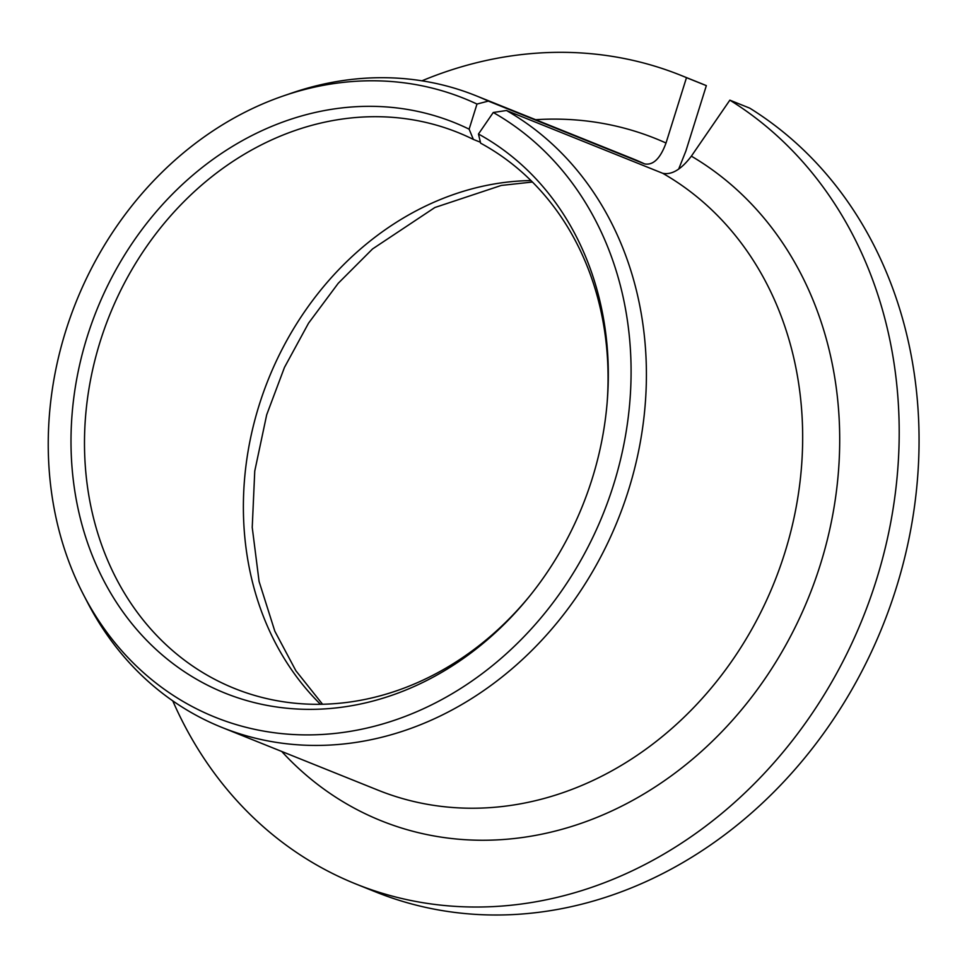 <?xml version="1.0" encoding="UTF-8"?>
<svg xmlns="http://www.w3.org/2000/svg" width="967" height="967" viewBox="0 0 967 967"><rect width="100%" height="100%" fill="white"/><g stroke="black" fill="none" stroke-linecap="round" stroke-linejoin="round"><path stroke-width="1.45" d="M678.653 169.14L685.893 150.997L706.345 85.64L686.485 77.662L666.021 143.019C660.316 158.552 653.172 165.514 644.59 163.894L488.335 101.1L476.985 104.061A333.494 284.044 -68.1 0 0 283.996 95.709A333.494 284.044 -68.1 0 0 83.476 594.657A333.494 284.044 -68.1 0 0 539.634 619.412A333.494 284.044 -68.1 0 0 493.255 112.498L478.472 134.014L480.635 143.176A299.577 255.155 -68.1 0 1 607.155 402.393M480.406 142.246L473.371 139.417L469.128 129.167L476.985 104.061M473.371 139.417A299.577 255.155 -68.1 0 0 457.995 132.527A299.577 255.155 -68.1 0 0 109.525 315.351A299.577 255.155 -68.1 0 0 234.57 688.48A299.577 255.155 -68.1 0 0 528.985 596.893M469.128 129.167A307.446 261.852 -68.1 0 0 117.877 266.312A307.446 261.852 -68.1 0 0 167.279 659.131A307.446 261.852 -68.1 0 0 528.091 598.005A307.446 261.852 -68.1 0 0 607.276 400.954A307.446 261.852 -68.1 0 0 478.472 134.014M172.755 700.857A435.754 371.147 -68.1 0 0 355.929 884.007A435.754 371.147 -68.1 0 0 849.848 647.564A435.754 371.147 -68.1 0 0 729.855 100.157L691.369 156.158C681.3 169.43 671.739 175.148 662.709 173.286L506.466 110.504L493.255 112.498M686.485 77.662A435.754 371.147 -68.1 0 0 680.913 75.353A435.754 371.147 -68.1 0 0 421.938 80.817M706.345 85.64A435.754 371.147 -68.1 0 0 700.773 83.343L680.913 75.353M355.929 884.007L375.788 891.985A435.754 371.147 -68.1 0 0 869.708 655.541A435.754 371.147 -68.1 0 0 749.715 108.135L729.855 100.157M488.335 101.1A340.432 289.955 -68.1 0 0 475.873 95.685A340.432 289.955 -68.1 0 0 292.107 92.929L283.996 95.709M83.476 594.657L87.417 602.26A340.432 289.955 -68.1 0 0 221.987 727.45A340.432 289.955 -68.1 0 0 610.068 538.003A340.432 289.955 -68.1 0 0 506.466 110.504M530.968 180.575A299.577 255.155 -68.1 0 0 268.415 379.209A299.577 255.155 -68.1 0 0 320.488 704.29M644.59 163.894A340.432 289.955 -68.1 0 0 632.116 158.479L475.873 95.685M221.987 727.45L378.23 790.244A340.432 289.955 -68.1 0 0 766.323 600.797A340.432 289.955 -68.1 0 0 662.709 173.286M666.021 143.019A367.665 313.151 -68.1 0 0 535.609 119.703M281.723 751.456A367.665 313.151 -68.1 0 0 764.498 679.463A367.665 313.151 -68.1 0 0 691.369 156.158M532.418 182.026L501.257 185.446L434.884 207.506L372.549 248.942L338.232 283.283L308.558 323.159L284.467 367.412L266.699 414.758L254.756 471.086L252.23 527.402L259.083 581.469L274.833 631.209L295.878 670.735L322.555 704.254"/></g></svg>
